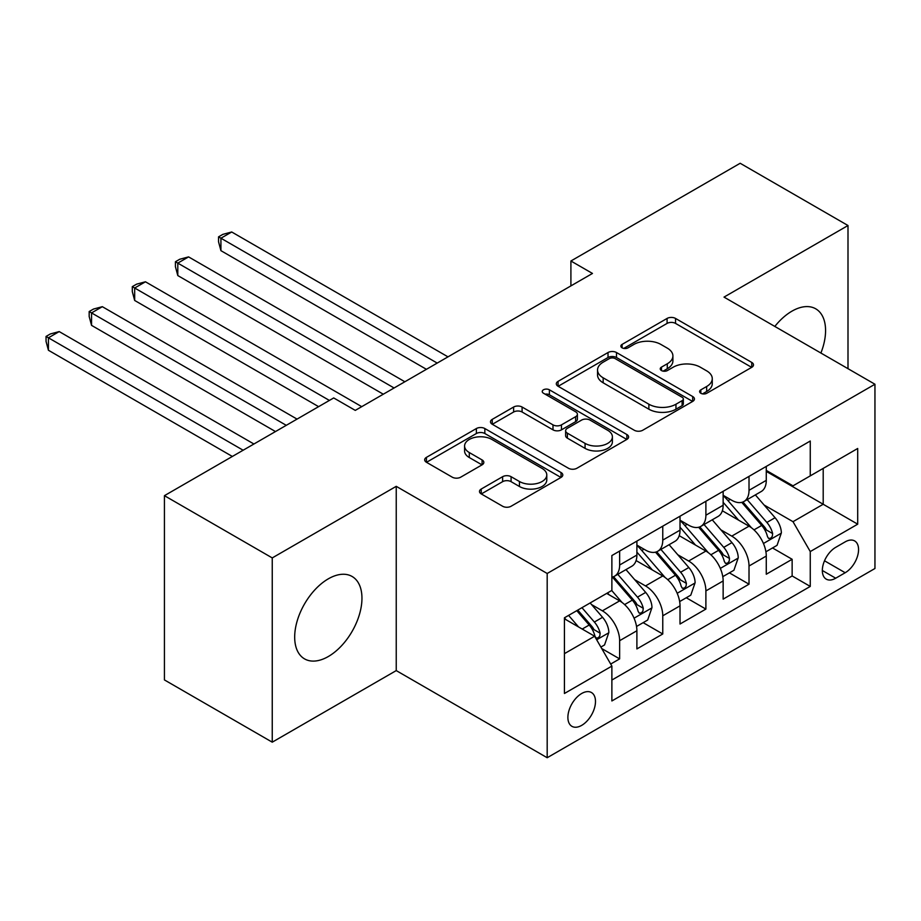 <?xml version="1.0" encoding="UTF-8"?>
<svg xmlns="http://www.w3.org/2000/svg" width="921" height="921" viewBox="0 0 921 921"><rect width="100%" height="100%" fill="white"/><g stroke="black" fill="none" stroke-linecap="round" stroke-linejoin="round"><path stroke-width="1.38" d="M700.835 393.279A4.191 2.418 0 0 0 706.764 393.279L751.743 367.318A5.987 3.454 0 0 0 753.493 364.866A5.987 3.454 0 0 0 751.743 362.425L675.542 318.436A5.987 3.454 0 0 0 667.08 318.436L622.101 344.396A4.191 2.418 0 0 0 620.869 346.112A4.191 2.418 0 0 0 622.101 347.827A4.191 2.418 0 0 0 628.03 347.827L633.844 344.466A19.157 11.064 0 0 1 660.944 344.466L667.288 348.126A19.157 11.064 0 0 1 672.906 355.943A19.157 11.064 0 0 1 667.288 363.772L661.474 367.134A4.191 2.418 0 0 0 660.242 368.837A4.191 2.418 0 0 0 661.474 370.553A4.191 2.418 0 0 0 667.391 370.553L673.216 367.191A19.157 11.064 0 0 1 700.305 367.191L706.66 370.852A19.157 11.064 0 0 1 712.267 378.681A19.157 11.064 0 0 1 706.66 386.498L700.835 389.859A4.191 2.418 0 0 0 699.615 391.575A4.191 2.418 0 0 0 700.835 393.279L700.835 389.859M328.313 656.523A47.57 27.469 120 0 0 359.397 614.595A47.57 27.469 120 0 0 352.098 576.477A47.57 27.469 120 0 0 328.313 578.837A47.57 27.469 120 0 0 297.241 620.754A47.57 27.469 120 0 0 304.529 658.872A47.57 27.469 120 0 0 328.313 656.523M820.899 353.042A47.57 27.469 120 0 0 815.718 308.811A47.57 27.469 120 0 0 791.933 311.171A47.57 27.469 120 0 0 774.826 326.437M581.692 725.368A19.514 11.271 120 0 0 594.436 708.168A19.514 11.271 120 0 0 591.443 692.523A19.514 11.271 120 0 0 581.692 693.49A19.514 11.271 120 0 0 568.936 710.69A19.514 11.271 120 0 0 571.929 726.335A19.514 11.271 120 0 0 581.692 725.368M481.246 489.028A5.987 3.454 0 0 0 479.484 491.469A5.987 3.454 0 0 0 481.246 493.909L502.624 506.251A5.987 3.454 0 0 0 511.086 506.251L561.039 477.412A5.987 3.454 0 0 0 562.789 474.971A5.987 3.454 0 0 0 561.039 472.531L484.837 428.541A5.987 3.454 0 0 0 476.376 428.541L426.423 457.38A5.987 3.454 0 0 0 424.673 459.821A5.987 3.454 0 0 0 426.423 462.261L452.246 477.17A5.987 3.454 0 0 0 460.707 477.17L482.086 464.829A5.987 3.454 0 0 0 483.836 462.388A5.987 3.454 0 0 0 482.086 459.936L469.284 452.545A16.014 9.245 0 0 1 464.587 446.006A16.014 9.245 0 0 1 474.476 437.463A16.014 9.245 0 0 1 491.929 439.478L542.089 468.432A16.014 9.245 0 0 1 546.786 474.971A16.014 9.245 0 0 1 536.897 483.513A16.014 9.245 0 0 1 519.444 481.51L511.086 476.687A5.987 3.454 0 0 0 502.624 476.687L481.246 489.028L481.246 493.909M396.237 486.334L272.248 557.919L164.433 495.671L164.433 679.928L272.248 742.176L396.237 670.592L547.189 757.73L547.189 573.484L396.237 486.334L396.237 670.592M847.999 368.688L847.999 225.518L724.01 297.103L874.95 384.241L547.189 573.484M847.999 225.518L740.173 163.27L570.905 261L570.905 285.89M164.433 495.671L333.701 397.941L355.276 410.386L592.468 273.445L570.905 261M634.27 430.245A5.987 3.454 0 0 0 642.743 430.245L692.684 401.406A5.987 3.454 0 0 0 694.446 398.966A5.987 3.454 0 0 0 692.684 396.525L616.494 352.524A5.987 3.454 0 0 0 608.021 352.524L558.068 381.363A5.987 3.454 0 0 0 556.319 383.815A5.987 3.454 0 0 0 558.068 386.256L634.27 430.245M545.14 394.188A4.191 2.418 0 0 1 549.4 394.775L549.4 389.802L626.867 434.528A5.987 3.454 0 0 1 628.617 436.968A5.987 3.454 0 0 1 626.867 439.409L576.914 468.248A5.987 3.454 0 0 1 568.441 468.248L492.251 424.259L492.251 419.366A5.987 3.454 0 0 0 490.49 421.818A5.987 3.454 0 0 0 492.251 424.259M492.251 419.366L513.63 407.024A5.987 3.454 0 0 1 522.092 407.024L552.991 424.869A5.987 3.454 0 0 0 561.465 424.869L575.637 416.683A5.987 3.454 0 0 0 577.398 414.243A5.987 3.454 0 0 0 575.637 411.791L543.471 393.221A4.191 2.418 0 0 1 542.239 391.506A4.191 2.418 0 0 1 544.829 389.272A4.191 2.418 0 0 1 549.4 389.802M610.692 664.053L619.637 658.883L601.747 648.557M591.558 604.579L602.392 610.83A24.395 14.08 60 0 1 619.637 640.705L636.895 630.747L636.895 648.925L662.763 633.982L643.146 622.654M634.684 579.677L645.517 585.929A24.395 14.08 60 0 1 662.763 615.804L680.02 605.845L680.02 624.024L705.889 609.092L686.272 597.752M677.81 554.776L688.643 561.027A24.395 14.08 60 0 1 705.889 590.914L723.146 580.955L723.146 599.122L749.015 584.19L749.015 566.012A24.395 14.08 -120 0 0 731.769 536.126L720.936 529.874M729.397 572.862L749.015 584.19M636.895 630.747A24.395 14.08 -120 0 0 619.637 600.872L606.697 593.4M680.02 605.845A24.395 14.08 -120 0 0 662.763 575.97L636.1 560.567M723.146 580.955A24.395 14.08 -120 0 0 705.889 551.069L679.226 535.677M845.19 541.859L835.704 547.339A18.904 10.914 120 0 0 823.351 563.997A18.904 10.914 120 0 0 826.252 579.148A18.904 10.914 120 0 0 835.704 578.215L845.19 572.735A18.904 10.914 120 0 0 857.543 556.077A18.904 10.914 120 0 0 854.642 540.926A18.904 10.914 120 0 0 845.19 541.859M547.189 757.73L874.95 568.499L874.95 384.241M564.435 653.657L594.621 636.227L611.878 666.102L611.878 700.962L810.261 586.424L810.261 551.564L793.004 521.689L764.073 504.984M611.878 666.102L564.435 693.49L564.435 617.795L611.878 590.407L611.878 555.547L810.261 441.021L810.261 475.869L857.704 448.481L857.704 524.176L810.261 551.564M636.895 545.094L645.517 550.079A24.395 14.08 60 0 0 657.709 551.288L674.966 541.318A24.395 14.08 -120 0 0 680.02 530.151L680.02 516.209M680.02 520.192L688.643 525.177A24.395 14.08 60 0 0 700.835 526.386L718.092 516.428A24.395 14.08 -120 0 0 723.146 505.261L723.146 491.307M611.878 680.043L792.141 575.97L792.141 559.289L766.272 574.232L766.272 556.054A24.395 14.08 -120 0 0 749.015 526.167L722.352 510.775M723.146 495.291L731.769 500.276A24.395 14.08 -120 0 0 743.972 501.485A24.395 14.08 -120 0 0 749.015 490.317L749.015 476.376M743.972 501.485L761.218 491.526A24.395 14.08 -120 0 0 766.272 480.359L766.272 466.417M619.637 551.069L619.637 565.01A24.395 14.08 60 0 1 614.583 576.178A24.395 14.08 60 0 1 611.878 577.168M614.583 576.178L631.841 566.219A24.395 14.08 -120 0 0 636.895 555.052L636.895 541.111M662.763 526.167L662.763 540.109A24.395 14.08 60 0 1 657.709 551.288M705.889 501.266L705.889 515.219A24.395 14.08 60 0 1 700.835 526.386M705.889 590.914L705.889 609.092M662.763 615.804L662.763 633.982M619.637 640.705L619.637 658.883M594.621 636.227L564.435 618.797M793.004 521.689L823.201 504.259L823.201 468.409L857.704 448.481M766.272 471.391L857.704 524.176M766.272 470.401L793.004 485.839L810.261 475.869M272.248 557.919L272.248 742.176M772.523 547.96L792.141 559.289M792.141 575.97L810.261 586.424M702.516 393.877L706.66 391.483A19.157 11.064 0 0 0 712.267 383.654L712.267 378.681M672.906 355.943L672.906 360.928A19.157 11.064 0 0 1 667.288 368.745L663.143 371.14M751.663 367.364L675.542 323.409A5.987 3.454 0 0 0 667.08 323.409L623.77 348.414M692.615 401.452L616.494 357.509A5.987 3.454 0 0 0 608.021 357.509L558.149 386.302M682.104 400.67A4.191 2.418 0 0 0 683.336 398.966A4.191 2.418 0 0 0 682.104 397.25L615.216 358.637A4.191 2.418 0 0 0 609.299 358.637L603.163 362.183A19.157 11.064 0 0 0 597.545 370A19.157 11.064 0 0 0 603.163 377.817L648.879 404.215A19.157 11.064 0 0 0 675.968 404.215L682.104 400.67L682.104 405.654A4.191 2.418 0 0 0 683.336 403.939L683.336 398.966M597.545 370L597.545 374.985A19.157 11.064 0 0 0 603.163 382.802L603.163 377.817M682.104 405.654L675.968 409.2A19.157 11.064 0 0 1 648.879 409.2L603.163 382.802M492.332 424.305L513.63 412.009L513.63 407.024M577.398 414.243L577.398 419.216A5.987 3.454 0 0 1 575.637 421.657L561.465 429.854A5.987 3.454 0 0 1 552.991 429.854L522.092 412.009A5.987 3.454 0 0 0 513.63 412.009M549.4 394.775L626.787 439.455M585.065 443.381A16.014 9.245 0 0 0 602.518 445.384A16.014 9.245 0 0 0 612.396 436.842A16.014 9.245 0 0 0 607.71 430.303L590.039 420.103A5.987 3.454 0 0 0 581.565 420.103L567.382 428.288A5.987 3.454 0 0 0 565.632 430.74A5.987 3.454 0 0 0 567.382 433.181L585.065 443.381L585.065 448.366A16.014 9.245 0 0 0 602.518 450.369A16.014 9.245 0 0 0 612.396 441.827L612.396 436.842M565.632 430.74L565.632 435.714A5.987 3.454 0 0 0 567.382 438.154L567.382 433.181M585.065 448.366L567.382 438.154M546.786 474.971L546.786 479.956A16.014 9.245 0 0 1 536.897 488.498A16.014 9.245 0 0 1 519.444 486.495L511.086 481.66A5.987 3.454 0 0 0 502.624 481.66L481.326 493.955M464.587 446.006L464.587 450.991A16.014 9.245 0 0 0 469.284 457.53L469.284 452.545M482.005 464.875L469.284 457.53M560.958 477.458L484.837 433.515A5.987 3.454 0 0 0 476.376 433.515L426.504 462.307M765.904 551.783L777.048 545.347L781.365 532.891A16.164 9.337 -120 0 0 775.068 517.717L755.37 494.899M751.421 527.745L728.051 500.69A46.66 26.939 -120 0 0 723.146 495.567M738.596 520.158L725.529 505.019A38.728 22.357 -120 0 0 723.146 502.417M447.986 356.853L231.712 231.988L220.925 238.217L220.925 250.662L426.423 369.309M741.773 502.359L761.702 525.442A16.164 9.337 60 0 1 767.458 536.575L768.632 538.486L770.819 538.175L772.282 536.402L772.638 533.581A16.164 9.337 -120 0 0 766.871 522.449L747.173 499.631M742.936 501.98L764.361 526.777A8.231 4.755 60 0 1 766.433 530.001L772.638 533.581M220.925 250.662L218.553 241.82L218.553 236.847L437.21 363.081M218.553 236.847L222.87 234.36L231.712 231.988M722.778 576.673L733.922 570.249L738.239 557.792A16.164 9.337 -120 0 0 731.942 542.619L712.232 519.801M708.284 552.646L684.925 525.592A46.66 26.939 -120 0 0 680.02 520.457M695.47 545.059L682.403 529.92A38.728 22.357 -120 0 0 680.02 527.319M404.86 381.755L188.586 256.89L177.799 263.118L177.799 275.563L383.297 394.211M698.648 527.261L718.576 550.332A16.164 9.337 60 0 1 724.332 561.465L725.506 563.387L727.694 563.076L729.156 561.303L729.513 558.483A16.164 9.337 -120 0 0 723.745 547.35L704.047 524.533M699.81 526.881L721.235 551.679A8.231 4.755 60 0 1 723.307 554.903L729.513 558.483M177.799 275.563L175.427 266.722L175.427 261.748L394.084 387.983M175.427 261.748L179.745 259.25L188.586 256.89M679.652 601.574L690.796 595.139L695.113 582.694A16.164 9.337 -120 0 0 688.816 567.52L669.107 544.702M665.158 577.548L641.799 550.493A46.66 26.939 -120 0 0 636.895 545.359M652.344 569.949L639.278 554.822A38.728 22.357 -120 0 0 636.895 552.22M361.734 406.656L145.46 281.791L134.673 288.008L134.673 300.465L318.608 406.656M655.51 552.163L675.45 575.234A16.164 9.337 60 0 1 681.206 586.366L682.38 588.289L684.568 587.978L686.03 586.205L686.387 583.384A16.164 9.337 -120 0 0 680.619 572.252L660.921 549.434M656.685 551.783L678.098 576.581A8.231 4.755 60 0 1 680.182 579.793L686.387 583.384M134.673 300.465L132.302 291.623L132.302 286.638L329.396 400.428M132.302 286.638L136.619 284.152L145.46 281.791M636.526 626.476L647.67 620.04L651.976 607.595A16.164 9.337 -120 0 0 645.69 592.41L625.981 569.604M622.032 602.449L611.717 590.499M609.218 594.851L607.538 592.917M297.046 419.101L102.335 306.681L91.547 312.91L91.547 325.366L275.483 431.558M612.384 577.064L632.324 600.135A16.164 9.337 60 0 1 638.08 611.268L639.255 613.179L641.442 612.879L642.904 611.095L643.261 608.274A16.164 9.337 -120 0 0 637.493 597.142L617.784 574.336M613.559 576.684L634.972 601.482A8.231 4.755 60 0 1 637.056 604.694L643.261 608.274M91.547 325.366L89.176 316.525L89.176 311.54L286.27 425.329M89.176 311.54L93.493 309.053L102.335 306.681M600.883 647.06L604.544 644.942L608.85 632.485A16.164 9.337 -120 0 0 602.564 617.312L590.154 602.956M578.572 626.959L568.591 615.401M566.093 619.752L564.435 617.83M253.92 444.003L59.209 331.583L48.422 337.811L48.422 350.256L232.357 456.459M576.788 610.669L589.187 625.037A16.164 9.337 60 0 1 594.954 636.169L596.129 638.08L598.316 637.781L599.778 635.997L600.135 633.176A16.164 9.337 -120 0 0 594.367 622.043L581.957 607.687M577.789 610.093L591.846 626.372A8.231 4.755 60 0 1 593.918 629.596L600.135 633.176M48.422 350.256L46.05 341.426L46.05 336.441L243.144 450.231M46.05 336.441L50.367 333.955L59.209 331.583M602.392 610.83L619.637 600.872M645.517 585.929L662.763 575.97M688.643 561.027L705.889 551.069M731.769 536.126L749.015 526.167M749.015 490.317L766.272 480.359M619.637 565.01L636.895 555.052M662.763 540.109L680.02 530.151M705.889 515.219L723.146 505.261M749.015 566.012L766.272 556.054M824.514 560.797L845.19 572.735M822.338 570.49L835.704 578.215M706.66 391.483L706.66 386.498M661.474 370.553L661.474 367.134M667.288 368.745L667.288 363.772M622.101 347.827L622.101 344.396M667.08 323.409L667.08 318.436M675.542 323.409L675.542 318.436M751.743 367.318L751.743 362.425M558.068 386.256L558.068 381.363M608.021 357.509L608.021 352.524M616.494 357.509L616.494 352.524M692.684 401.406L692.684 396.525M648.879 409.2L648.879 404.215M675.968 409.2L675.968 404.215M522.092 412.009L522.092 407.024M552.991 429.854L552.991 424.869M561.465 429.854L561.465 424.869M575.637 421.657L575.637 416.683M626.867 439.409L626.867 434.528M502.624 481.66L502.624 476.687M511.086 481.66L511.086 476.687M519.444 486.495L519.444 481.51M482.086 464.829L482.086 459.936M426.423 462.261L426.423 457.38M476.376 433.515L476.376 428.541M484.837 433.515L484.837 428.541M561.039 477.412L561.039 472.531M763.44 543.494L781.261 533.201M728.051 500.69L730.272 499.412M766.871 522.449L775.068 517.717M753.988 529.886L761.702 525.442M720.314 568.395L738.135 558.103M684.925 525.592L687.147 524.314M723.745 547.35L731.942 542.619M710.862 554.787L718.576 550.332M677.188 593.285L694.998 583.005M641.799 550.493L644.009 549.204M680.619 572.252L688.816 567.52M667.737 579.689L675.45 575.234M634.062 618.187L651.872 607.906M637.493 597.142L645.69 592.41M624.611 604.579L632.324 600.135M596.67 639.773L608.746 632.808M594.367 622.043L602.564 617.312M582.21 629.066L589.187 625.037"/></g></svg>
